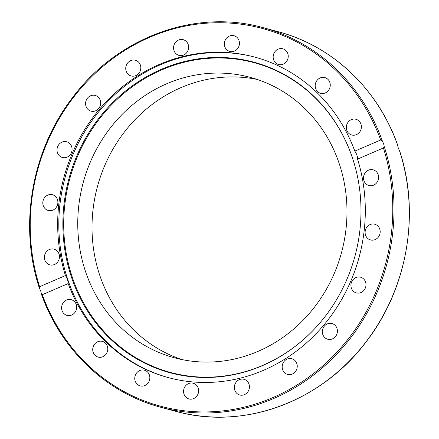 <?xml version="1.0" encoding="UTF-8"?>
<svg xmlns="http://www.w3.org/2000/svg" width="439" height="439" viewBox="0 0 439 439"><rect width="100%" height="100%" fill="white"/><g stroke="black" fill="none" stroke-linecap="round" stroke-linejoin="round"><path stroke-width="0.66" d="M174.009 50.589A8.132 7.496 105.1 0 1 175.611 42.243A8.132 7.496 105.1 0 1 183.222 39.686A8.132 7.496 105.1 0 1 188.194 44.487A8.132 7.496 105.1 0 1 186.591 52.839A8.132 7.496 105.1 0 1 178.986 55.396A8.132 7.496 105.1 0 1 174.009 50.589M127.326 73.329A8.132 7.496 105.1 0 1 127.052 63.836A8.132 7.496 105.1 0 1 135.399 60.258A8.132 7.496 105.1 0 1 139.24 62.892A8.132 7.496 105.1 0 1 139.514 72.386A8.132 7.496 105.1 0 1 131.162 75.963A8.132 7.496 105.1 0 1 127.326 73.329M224.362 44.18A8.132 7.496 105.1 0 1 234.014 35.74A8.132 7.496 105.1 0 1 239.436 43.006A8.132 7.496 105.1 0 1 229.784 51.445A8.132 7.496 105.1 0 1 224.362 44.18M273.459 54.716A8.132 7.496 105.1 0 1 282.815 48.8A8.132 7.496 105.1 0 1 287.935 58.59A8.132 7.496 105.1 0 1 278.578 64.506A8.132 7.496 105.1 0 1 273.459 54.716M316.492 81.171A8.132 7.496 105.1 0 1 324.838 77.588A8.132 7.496 105.1 0 1 328.959 89.71A8.132 7.496 105.1 0 1 320.607 93.293A8.132 7.496 105.1 0 1 316.492 81.171M349.241 120.955A8.132 7.496 105.1 0 1 355.98 119.287A8.132 7.496 105.1 0 1 361.264 125.307A8.132 7.496 105.1 0 1 358.476 133.324A8.132 7.496 105.1 0 1 351.743 134.992A8.132 7.496 105.1 0 1 346.453 128.973A8.132 7.496 105.1 0 1 349.241 120.955M368.513 170.173A8.132 7.496 105.1 0 1 373.177 169.816A8.132 7.496 105.1 0 1 378.599 177.093A8.132 7.496 105.1 0 1 373.611 185.165A8.132 7.496 105.1 0 1 368.947 185.527A8.132 7.496 105.1 0 1 363.525 178.25A8.132 7.496 105.1 0 1 368.513 170.173M372.409 224.011A8.132 7.496 105.1 0 1 374.763 224.23A8.132 7.496 105.1 0 1 380.125 232.774A8.132 7.496 105.1 0 1 372.881 240.155A8.132 7.496 105.1 0 1 370.527 239.935A8.132 7.496 105.1 0 1 365.166 231.391A8.132 7.496 105.1 0 1 372.409 224.011M360.556 277.196A8.132 7.496 105.1 0 1 360.573 277.201A8.132 7.496 105.1 0 1 365.687 286.996A8.132 7.496 105.1 0 1 356.347 292.912A8.132 7.496 105.1 0 1 356.336 292.906A8.132 7.496 105.1 0 1 351.216 283.111A8.132 7.496 105.1 0 1 360.556 277.196M334.112 324.52A8.132 7.496 105.1 0 1 336.691 334.545A8.132 7.496 105.1 0 1 327.757 339.248A8.132 7.496 105.1 0 1 325.634 338.271A8.132 7.496 105.1 0 1 323.06 328.246A8.132 7.496 105.1 0 1 331.994 323.543A8.132 7.496 105.1 0 1 334.112 324.52M295.666 361.357A8.132 7.496 105.1 0 1 295.941 370.851A8.132 7.496 105.1 0 1 287.594 374.429A8.132 7.496 105.1 0 1 283.753 371.789A8.132 7.496 105.1 0 1 283.479 362.296A8.132 7.496 105.1 0 1 291.831 358.718A8.132 7.496 105.1 0 1 295.666 361.357M248.984 384.092A8.132 7.496 105.1 0 1 247.376 392.444A8.132 7.496 105.1 0 1 239.771 394.996A8.132 7.496 105.1 0 1 234.794 390.194A8.132 7.496 105.1 0 1 236.401 381.842A8.132 7.496 105.1 0 1 244.007 379.291A8.132 7.496 105.1 0 1 248.984 384.092M198.626 390.507A8.132 7.496 105.1 0 1 188.973 398.947A8.132 7.496 105.1 0 1 183.557 391.676A8.132 7.496 105.1 0 1 193.209 383.236A8.132 7.496 105.1 0 1 198.626 390.507M149.534 379.971A8.132 7.496 105.1 0 1 140.178 385.886A8.132 7.496 105.1 0 1 135.053 376.097A8.132 7.496 105.1 0 1 144.415 370.176A8.132 7.496 105.1 0 1 149.534 379.971M106.501 353.516A8.132 7.496 105.1 0 1 98.149 357.099A8.132 7.496 105.1 0 1 94.034 344.972A8.132 7.496 105.1 0 1 102.386 341.388A8.132 7.496 105.1 0 1 106.501 353.516M73.752 313.726A8.132 7.496 105.1 0 1 67.013 315.394A8.132 7.496 105.1 0 1 61.723 309.374A8.132 7.496 105.1 0 1 64.511 301.357A8.132 7.496 105.1 0 1 71.25 299.689A8.132 7.496 105.1 0 1 76.54 305.709A8.132 7.496 105.1 0 1 73.752 313.726M54.48 264.508A8.132 7.496 105.1 0 1 49.81 264.865A8.132 7.496 105.1 0 1 44.394 257.589A8.132 7.496 105.1 0 1 49.377 249.517A8.132 7.496 105.1 0 1 54.046 249.16A8.132 7.496 105.1 0 1 59.463 256.436A8.132 7.496 105.1 0 1 54.48 264.508M50.584 210.671A8.132 7.496 105.1 0 1 48.23 210.451A8.132 7.496 105.1 0 1 42.868 201.907A8.132 7.496 105.1 0 1 50.112 194.526A8.132 7.496 105.1 0 1 52.466 194.746A8.132 7.496 105.1 0 1 57.827 203.29A8.132 7.496 105.1 0 1 50.584 210.671M62.437 157.486A8.132 7.496 105.1 0 1 62.42 157.486A8.132 7.496 105.1 0 1 57.3 147.685A8.132 7.496 105.1 0 1 66.646 141.77A8.132 7.496 105.1 0 1 66.657 141.775A8.132 7.496 105.1 0 1 71.776 151.576A8.132 7.496 105.1 0 1 62.437 157.486M88.876 110.162A8.132 7.496 105.1 0 1 86.302 100.136A8.132 7.496 105.1 0 1 95.236 95.433A8.132 7.496 105.1 0 1 97.354 96.415A8.132 7.496 105.1 0 1 99.933 106.436A8.132 7.496 105.1 0 1 90.999 111.144A8.132 7.496 105.1 0 1 88.876 110.162M85.698 272.065A145.254 133.807 -74.9 0 0 174.552 357.823A145.254 133.807 -74.9 0 0 310.395 312.195A145.254 133.807 -74.9 0 0 339.04 163.094A145.254 133.807 -74.9 0 0 250.186 77.33A145.254 133.807 -74.9 0 0 114.343 122.964A145.254 133.807 -74.9 0 0 85.698 272.065M257.259 79.464A145.254 133.807 -74.9 0 0 126.097 129.862A145.254 133.807 -74.9 0 0 99.96 275.906A145.254 133.807 -74.9 0 0 181.741 359.536M255.278 57.24A165.98 152.898 -74.9 0 0 160.57 64.709A165.98 152.898 -74.9 0 0 58.875 229.136A165.98 152.898 -74.9 0 0 168.85 377.749M262.385 365.671A160.85 148.168 -74.9 0 0 313.945 329.519A160.85 148.168 -74.9 0 0 356.452 171.879A160.85 148.168 -74.9 0 0 161.475 69.252A160.85 148.168 -74.9 0 0 71.667 277.794A160.85 148.168 -74.9 0 0 262.385 365.671M356.479 172A160.422 147.778 -74.9 0 0 162.046 69.757A160.422 147.778 -74.9 0 0 72.473 277.75A160.422 147.778 -74.9 0 0 262.692 365.396A160.422 147.778 -74.9 0 0 314.028 329.426M399.819 151.636L398.2 147.723L397.339 144.327M39.45 288.209L39.598 286.705L65.444 275.588C67.249 278.535 68.155 281.196 68.166 283.567L42.314 294.69L41.464 294.125L40.8 291.276L39.247 287.754C18.592 225.108 31.784 150.127 72.748 97.326C117.641 37.095 195.607 8.528 263.038 27.641L278.321 31.762A196.579 181.087 105.1 0 1 397.536 144.875M357.544 159.094C357.664 156.668 356.759 154.007 354.827 151.115L380.679 139.997L382.254 140.754L383.648 143.8L384.268 146.67L383.395 147.976L357.544 159.094A165.98 152.898 105.1 0 1 263.559 370.28A165.98 152.898 105.1 0 1 168.285 377.595A165.98 152.898 105.1 0 1 68.166 283.567M65.444 275.588A165.98 152.898 105.1 0 1 159.434 64.401A165.98 152.898 105.1 0 1 254.708 57.086A165.98 152.898 105.1 0 1 354.827 151.115M41.661 294.673A196.579 181.087 -74.9 0 0 160.679 407.238C106.644 393.07 61.18 350.02 41.529 294.465L41.464 294.125M382.254 140.754A196.579 181.087 -74.9 0 0 263.038 27.641M383.395 147.976A195.613 180.193 105.1 0 1 272.855 397.586A195.613 180.193 105.1 0 1 42.314 294.69M399.55 150.791A196.579 181.087 105.1 0 1 358.773 350.81A196.579 181.087 105.1 0 1 175.962 411.359L160.679 407.238A196.579 181.087 -74.9 0 0 343.496 346.689A196.579 181.087 -74.9 0 0 384.268 146.67M39.598 286.705A195.613 180.193 105.1 0 1 150.138 37.101A195.613 180.193 105.1 0 1 380.679 139.997M397.471 144.535C377.82 88.98 332.356 45.93 278.321 31.762M399.753 151.246C420.408 213.897 407.216 288.873 366.252 341.674C321.359 401.904 243.393 430.472 175.962 411.359"/></g></svg>
